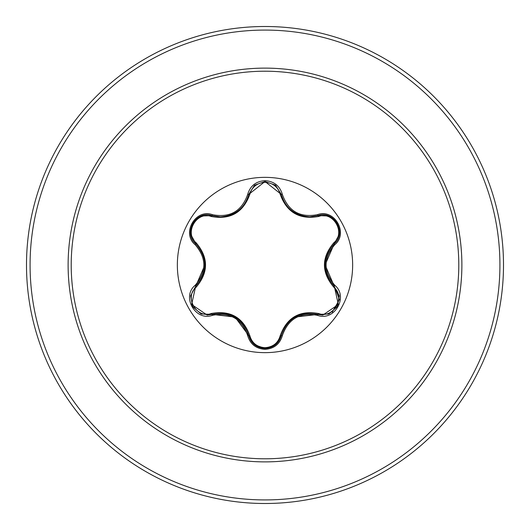 <?xml version="1.0" encoding="UTF-8"?>
<svg xmlns="http://www.w3.org/2000/svg" width="530" height="530" viewBox="0 0 530 530"><rect width="100%" height="100%" fill="white"/><g stroke="black" fill="none" stroke-linecap="round" stroke-linejoin="round"><path stroke-width="0.79" d="M265 352.649A87.649 87.649 0 0 1 177.351 265A87.649 87.649 0 0 1 265 177.351A87.649 87.649 0 0 1 352.649 265A87.649 87.649 0 0 1 265 352.649M317.483 315.33C299.973 312.071 288.26 318.835 282.344 335.616C279.82 344.129 274.043 348.714 265 349.356C255.964 348.694 250.193 344.109 247.682 335.596C241.76 318.775 230.033 312.011 212.517 315.297C195.603 321.723 181.161 296.701 195.173 285.286C206.746 271.751 206.746 258.229 195.173 244.714C181.154 233.266 195.63 208.27 212.517 214.703C230.047 217.982 241.773 211.218 247.682 194.404C250.2 185.891 255.97 181.306 265 180.644C274.043 181.293 279.827 185.871 282.344 194.384C288.28 211.178 299.987 217.936 317.483 214.67C334.41 208.257 348.813 233.293 334.801 244.694C323.194 258.243 323.194 271.777 334.801 285.306C348.826 296.74 334.377 321.75 317.483 315.33L318.046 314.403L295.157 317.053M211.304 216.505A1.192 0.371 106.7 0 1 211.954 215.637L220.341 216.863L211.954 215.637C196.179 209.635 182.611 233.054 195.696 243.76A1.192 0.371 133.4 0 1 196.126 242.766C208.628 257.62 208.628 272.44 196.126 287.233C183.95 297.091 196.723 319.133 211.304 313.495C230.451 310.077 243.297 317.49 249.849 335.748C252.008 343.089 257.057 347.07 265 347.693C272.957 347.084 278.018 343.109 280.185 335.762C286.796 317.51 299.629 310.096 318.689 313.535C333.317 319.146 346.024 297.058 333.847 287.253C321.312 272.387 321.312 257.553 333.847 242.747C346.03 232.902 333.284 210.841 318.689 216.465C299.576 219.87 286.743 212.464 280.185 194.238C278.011 186.891 272.95 182.916 265 182.307C257.057 182.929 252.008 186.911 249.849 194.252C243.244 212.543 230.391 219.957 211.304 216.505C196.69 210.874 183.956 232.948 196.126 242.766M280.185 194.238A1.192 0.371 166.6 0 1 281.258 194.351C285.398 208.21 294.872 215.697 309.686 216.816C294.985 215.809 285.511 208.323 281.258 194.358L265.02 181.525L248.769 194.377C244.555 208.343 235.075 215.836 220.341 216.863C235.121 215.77 244.602 208.277 248.769 194.377L247.682 194.404M195.173 244.714L195.696 243.76C207.76 257.911 207.76 272.069 195.696 286.24L191.615 304.472L207.157 315.072L211.954 314.363C230.265 310.977 242.535 318.06 248.769 335.623C251.127 343.572 256.546 347.859 265.02 348.475C273.48 347.859 278.893 343.579 281.258 335.642C287.485 318.119 299.748 311.037 318.046 314.403L322.823 315.098L338.365 304.505L334.278 286.26L339.465 299.576L332.177 312.236M282.344 335.616L281.258 335.642L275.785 344.54M265 71.212A193.788 193.788 0 0 1 458.788 265A193.788 193.788 0 0 1 265 458.788A193.788 193.788 0 0 1 71.212 265A193.788 193.788 0 0 1 265 71.212M265 26.5A238.5 238.5 0 0 1 503.5 265A238.5 238.5 0 0 1 265 503.5A238.5 238.5 0 0 1 26.5 265A238.5 238.5 0 0 1 265 26.5A238.5 238.5 0 0 0 26.5 265A238.5 238.5 0 0 0 265 503.5M195.173 285.286L195.696 286.24A1.192 0.371 -133.4 0 0 196.126 287.233M247.682 335.596L248.769 335.623L235.028 317.092L211.954 314.363A1.192 0.371 73.3 0 1 211.304 313.495M265.02 348.475L254.427 344.685L248.769 335.623A1.192 0.371 166.7 0 0 249.849 335.748M275.547 344.738L281.258 335.642A1.192 0.371 13.4 0 1 280.185 335.762M328.719 314.025L318.046 314.403A1.192 0.371 106.6 0 0 318.689 313.535M333.847 287.253A1.192 0.371 133.3 0 0 334.278 286.26C322.187 272.095 322.187 257.924 334.278 243.74L325.102 264.907L334.278 286.26L334.801 285.306M333.847 242.747A1.192 0.371 -133.3 0 1 334.278 243.74C347.355 233.081 333.86 209.622 318.046 215.597L328.567 215.915M318.689 216.465A1.192 0.371 73.4 0 0 318.053 215.597M309.686 216.816L318.046 215.597L309.686 216.816M249.849 194.252A1.192 0.371 13.3 0 0 248.775 194.371L254.48 185.275M190.681 295.674L195.696 286.24L204.845 265.086M212.517 315.297L211.954 314.363L201.215 313.972M339.293 234.313L334.278 243.74L334.801 244.694M328.785 216.001L318.046 215.597L317.483 214.67M275.593 185.301L281.258 194.358L282.344 194.384M201.274 216.001L211.954 215.637L212.517 214.703M265 461.882A196.882 196.882 0 0 1 68.118 265A196.882 196.882 0 0 1 265 68.118A196.882 196.882 0 0 1 461.882 265A196.882 196.882 0 0 1 265 461.882M265 30.077A234.923 234.923 0 0 1 499.923 265A234.923 234.923 0 0 1 265 499.923A234.923 234.923 0 0 1 30.077 265A234.923 234.923 0 0 1 265 30.077M293.66 212.026L298.403 214.537M232.113 214.378L236.201 212.179M201.075 313.919L192.701 306.718L190.654 295.873M211.954 314.363L212.556 314.191M275.428 344.831L265 348.475L254.585 344.811M318.046 314.403L317.437 314.23M281.258 335.642L281.41 335.033M339.333 295.899L337.279 306.757L328.911 313.952M333.827 285.822L339.306 295.753M328.925 216.054L337.292 223.262L339.326 234.114M281.258 194.358L281.417 194.974M254.592 185.182L265.02 181.525L275.441 185.175M248.769 194.377L248.623 194.987M190.648 234.114L192.708 223.262L201.089 216.074M196.146 244.198L190.674 234.26M195.696 286.24L196.146 285.796"/></g></svg>
